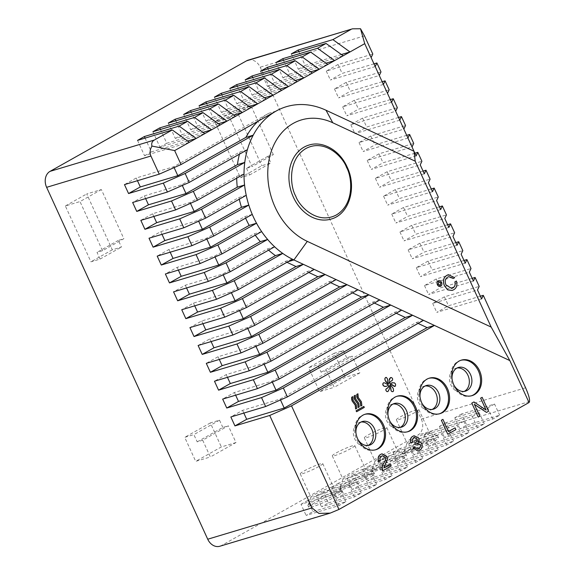 <?xml version="1.0" encoding="UTF-8"?>
<svg xmlns="http://www.w3.org/2000/svg" width="575" height="575" viewBox="0 0 575 575"><rect width="100%" height="100%" fill="white"/><g stroke="black" fill="none" stroke-linecap="round" stroke-linejoin="round"><path stroke-width="0.43" stroke-dasharray="2.88 2.16" d="M308.926 145.08A38.618 30.346 -106.7 0 1 346.725 167.052A38.618 30.346 -106.7 0 1 331.135 219.053M336.54 496.168A18.537 1.991 155.4 0 1 318.888 504.491A18.537 1.991 155.4 0 1 308.703 507.186A18.537 1.991 155.4 0 1 314.582 502.766A18.537 1.991 155.4 0 1 332.235 494.442A18.537 1.991 155.4 0 1 342.412 491.747A18.537 1.991 155.4 0 1 336.54 496.168M335.771 494.493A18.537 1.991 155.4 0 1 318.119 502.816A18.537 1.991 155.4 0 1 307.934 505.511A18.537 1.991 155.4 0 1 307.948 505.267A18.537 1.991 155.4 0 1 313.813 501.091A18.537 1.991 155.4 0 1 330.618 493.106A18.537 1.991 155.4 0 1 341.457 489.922A18.537 1.991 155.4 0 1 341.643 490.073A18.537 1.991 155.4 0 1 335.771 494.493M368.575 478.148A18.537 1.991 155.4 0 1 350.923 486.472A18.537 1.991 155.4 0 1 340.738 489.167A18.537 1.991 155.4 0 1 346.617 484.747A18.537 1.991 155.4 0 1 364.27 476.423A18.537 1.991 155.4 0 1 374.447 473.728A18.537 1.991 155.4 0 1 368.575 478.148M367.806 476.474A18.537 1.991 155.4 0 1 350.153 484.79A18.537 1.991 155.4 0 1 339.976 487.485A18.537 1.991 155.4 0 1 339.983 487.248A18.537 1.991 155.4 0 1 345.848 483.065A18.537 1.991 155.4 0 1 362.652 475.087A18.537 1.991 155.4 0 1 373.491 471.902A18.537 1.991 155.4 0 1 373.678 472.053A18.537 1.991 155.4 0 1 367.806 476.474M400.61 460.129A18.537 1.991 155.4 0 1 382.957 468.452A18.537 1.991 155.4 0 1 372.78 471.141A18.537 1.991 155.4 0 1 378.652 466.72A18.537 1.991 155.4 0 1 396.304 458.404A18.537 1.991 155.4 0 1 406.482 455.709A18.537 1.991 155.4 0 1 400.61 460.129M399.841 458.455A18.537 1.991 155.4 0 1 382.188 466.771A18.537 1.991 155.4 0 1 372.011 469.466A18.537 1.991 155.4 0 1 372.018 469.229A18.537 1.991 155.4 0 1 377.883 465.046A18.537 1.991 155.4 0 1 394.687 457.067A18.537 1.991 155.4 0 1 405.526 453.883A18.537 1.991 155.4 0 1 405.72 454.034A18.537 1.991 155.4 0 1 399.841 458.455M432.644 442.11A18.537 1.991 155.4 0 1 414.992 450.426A18.537 1.991 155.4 0 1 404.814 453.122A18.537 1.991 155.4 0 1 410.687 448.701A18.537 1.991 155.4 0 1 428.339 440.385A18.537 1.991 155.4 0 1 438.524 437.69A18.537 1.991 155.4 0 1 432.644 442.11M431.875 440.436A18.537 1.991 155.4 0 1 414.223 448.752A18.537 1.991 155.4 0 1 404.045 451.447A18.537 1.991 155.4 0 1 404.052 451.21A18.537 1.991 155.4 0 1 409.918 447.027A18.537 1.991 155.4 0 1 426.722 439.048A18.537 1.991 155.4 0 1 437.568 435.864A18.537 1.991 155.4 0 1 437.755 436.015A18.537 1.991 155.4 0 1 431.875 440.436M364.737 414.367A18.537 14.569 73.3 0 0 364.183 414.518A18.537 14.569 73.3 0 0 356.701 439.473A18.537 14.569 73.3 0 0 374.842 450.024A18.537 14.569 73.3 0 0 375.389 449.844M396.772 396.34A18.537 14.569 73.3 0 0 396.218 396.491A18.537 14.569 73.3 0 0 388.736 421.453A18.537 14.569 73.3 0 0 406.877 432.005A18.537 14.569 73.3 0 0 407.423 431.825M428.806 378.321A18.537 14.569 73.3 0 0 428.253 378.472A18.537 14.569 73.3 0 0 420.771 403.434A18.537 14.569 73.3 0 0 438.912 413.986A18.537 14.569 73.3 0 0 439.458 413.806M460.841 360.302A18.537 14.569 73.3 0 0 460.287 360.453A18.537 14.569 73.3 0 0 452.805 385.415A18.537 14.569 73.3 0 0 470.954 395.959A18.537 14.569 73.3 0 0 471.493 395.787M329.554 490.008A12.355 1.33 155.4 0 1 317.788 495.557A12.355 1.33 155.4 0 1 310.996 497.353A12.355 1.33 155.4 0 1 311.003 497.188A12.355 1.33 155.4 0 1 314.913 494.407A12.355 1.33 155.4 0 1 326.118 489.088A12.355 1.33 155.4 0 1 333.342 486.96A12.355 1.33 155.4 0 1 333.471 487.061A12.355 1.33 155.4 0 1 329.554 490.008M361.589 471.989A12.355 1.33 155.4 0 1 349.823 477.53A12.355 1.33 155.4 0 1 343.031 479.327A12.355 1.33 155.4 0 1 343.038 479.169A12.355 1.33 155.4 0 1 346.948 476.38A12.355 1.33 155.4 0 1 358.153 471.062A12.355 1.33 155.4 0 1 365.384 468.941A12.355 1.33 155.4 0 1 365.506 469.042A12.355 1.33 155.4 0 1 361.589 471.989M393.623 453.97A12.355 1.33 155.4 0 1 381.857 459.511A12.355 1.33 155.4 0 1 375.073 461.308A12.355 1.33 155.4 0 1 375.073 461.15A12.355 1.33 155.4 0 1 378.99 458.361A12.355 1.33 155.4 0 1 390.188 453.043A12.355 1.33 155.4 0 1 397.418 450.922A12.355 1.33 155.4 0 1 397.541 451.023A12.355 1.33 155.4 0 1 393.623 453.97M425.658 435.951A12.355 1.33 155.4 0 1 413.892 441.492A12.355 1.33 155.4 0 1 407.107 443.289A12.355 1.33 155.4 0 1 407.114 443.131A12.355 1.33 155.4 0 1 411.024 440.342A12.355 1.33 155.4 0 1 422.223 435.023A12.355 1.33 155.4 0 1 429.453 432.903A12.355 1.33 155.4 0 1 429.575 433.004A12.355 1.33 155.4 0 1 425.658 435.951M355.954 433.011A12.355 9.71 73.3 0 0 357.312 438.172A12.355 9.71 73.3 0 0 357.787 439.12M387.988 414.992A12.355 9.71 73.3 0 0 389.347 420.152A12.355 9.71 73.3 0 0 389.821 421.101M420.023 396.973A12.355 9.71 73.3 0 0 421.382 402.133A12.355 9.71 73.3 0 0 421.856 403.082M452.058 378.954A12.355 9.71 73.3 0 0 453.416 384.114A12.355 9.71 73.3 0 0 453.891 385.056M318.816 466.548A12.355 1.33 155.4 0 1 307.043 472.097A12.355 1.33 155.4 0 1 300.258 473.893A12.355 1.33 155.4 0 1 304.175 470.947A12.355 1.33 155.4 0 1 315.941 465.398A12.355 1.33 155.4 0 1 322.733 463.601A12.355 1.33 155.4 0 1 318.816 466.548M350.851 448.529A12.355 1.33 155.4 0 1 339.077 454.077A12.355 1.33 155.4 0 1 332.293 455.874A12.355 1.33 155.4 0 1 336.21 452.927A12.355 1.33 155.4 0 1 347.976 447.379A12.355 1.33 155.4 0 1 354.768 445.582A12.355 1.33 155.4 0 1 350.851 448.529M382.885 430.51A12.355 1.33 155.4 0 1 371.119 436.051A12.355 1.33 155.4 0 1 364.327 437.848A12.355 1.33 155.4 0 1 368.244 434.901A12.355 1.33 155.4 0 1 380.018 429.36A12.355 1.33 155.4 0 1 386.802 427.563A12.355 1.33 155.4 0 1 382.885 430.51M414.92 412.491A12.355 1.33 155.4 0 1 403.154 418.032A12.355 1.33 155.4 0 1 396.362 419.829A12.355 1.33 155.4 0 1 400.279 416.882A12.355 1.33 155.4 0 1 412.052 411.341A12.355 1.33 155.4 0 1 418.837 409.544A12.355 1.33 155.4 0 1 414.92 412.491M361.05 422.028A12.355 9.71 73.3 0 0 359.742 422.302A12.355 9.71 73.3 0 0 354.746 438.941A12.355 9.71 73.3 0 0 366.843 445.97A12.355 9.71 73.3 0 0 368.093 445.474M393.092 404.009A12.355 9.71 73.3 0 0 391.776 404.283A12.355 9.71 73.3 0 0 386.788 420.922A12.355 9.71 73.3 0 0 398.878 427.951A12.355 9.71 73.3 0 0 400.128 427.455M425.126 385.99A12.355 9.71 73.3 0 0 423.811 386.263A12.355 9.71 73.3 0 0 418.823 402.902A12.355 9.71 73.3 0 0 430.919 409.932A12.355 9.71 73.3 0 0 432.163 409.436M457.161 367.971A12.355 9.71 73.3 0 0 455.846 368.244A12.355 9.71 73.3 0 0 450.857 384.883A12.355 9.71 73.3 0 0 462.954 391.913A12.355 9.71 73.3 0 0 464.198 391.417M248.098 60.167A12.355 9.71 -106.7 0 1 260.195 67.196L421.302 419.089A12.355 9.71 -106.7 0 1 417.874 435.067L221.389 545.589A12.355 9.71 -106.7 0 1 219.822 546.25M202.688 440.213L210.357 456.967L235.987 442.549L228.311 425.795L202.688 440.213L197.196 441.859L193.868 434.599L184.719 437.345L195.716 461.358L210.357 456.967M326.557 370.53L334.226 387.291L359.857 372.873L352.188 356.119L326.557 370.53L321.066 372.183L317.745 364.917L308.595 367.669L319.592 391.683L334.226 387.291M101.358 189.556L79.997 201.566L102.501 250.722L123.862 238.711L101.358 189.556L86.717 193.947L112.29 249.809L121.44 247.063L118.371 240.357L123.862 238.711M273.362 154.618L250.858 105.462L229.497 117.48L252.001 166.628L273.362 154.618L267.871 156.263L270.94 162.969L261.79 165.715L240.429 177.725L214.863 121.871L236.217 109.861L250.858 105.462M480.355 296.211L448.514 305.771L444.418 296.837L479.191 286.4M373.973 63.854L342.132 73.413L338.035 64.479L372.808 54.036M382.159 81.729L350.312 91.288L346.222 82.347L380.988 71.911M390.339 99.597L358.498 109.164L354.408 100.222L389.174 89.786M398.525 117.472L366.678 127.032L362.588 118.098L397.354 107.662M406.705 135.348L374.864 144.907L370.774 135.973L405.54 125.53M414.891 153.223L383.043 162.782L378.954 153.841L413.72 143.405M423.078 171.098L391.23 180.658L387.14 171.717L421.906 161.28M431.257 188.967L399.417 198.526L395.32 189.592L430.086 179.156M439.444 206.842L407.596 216.401L403.506 207.467L438.272 197.031M447.623 224.717L415.783 234.277L411.686 225.342L446.452 214.899M455.81 242.592L423.962 252.152L419.872 243.211L454.638 232.774M463.989 260.461L432.148 270.027L428.052 261.086L462.825 250.65M472.176 278.336L440.328 287.895L436.238 278.961L471.004 268.525M389.836 468.352L422.776 458.462L415.941 462.307L383 472.197L389.836 468.352L384.718 457.183L417.658 447.293L422.776 458.462M405.21 459.698L438.15 449.815L431.315 453.661L398.382 463.543L405.21 459.698L400.099 448.529L433.033 438.639L438.15 449.815M420.591 451.052L453.524 441.162L446.696 445.007L413.756 454.897L420.591 451.052L415.473 439.882L448.414 429.992L453.524 441.162M435.965 442.405L468.905 432.515L462.07 436.36L429.13 446.25L435.965 442.405L430.855 431.228L463.788 421.346L468.905 432.515M451.346 433.751L484.279 423.861L477.444 427.707L444.511 437.597L451.346 433.751L446.229 422.582L479.169 412.692L484.279 423.861M466.72 425.105L499.661 415.215L492.825 419.06L459.885 428.95L466.72 425.105L461.61 413.935L494.543 404.045L499.661 415.215M374.462 476.998L407.395 467.116L400.559 470.954L367.626 480.844L374.462 476.998L369.344 465.829L402.284 455.939L407.395 467.116M359.08 485.652L392.021 475.762L385.185 479.607L352.245 489.497L359.08 485.652L353.97 474.476L386.903 464.593L392.021 475.762M343.706 494.299L376.639 484.409L369.804 488.254L336.871 498.144L343.706 494.299L338.589 483.129L371.529 473.239L376.639 484.409M328.325 502.952L361.265 493.062L354.43 496.908L321.49 506.791L328.325 502.952L323.215 491.776L356.148 481.886L361.265 493.062M312.951 511.599L345.884 501.709L339.056 505.554L306.116 515.444L312.951 511.599L307.833 500.43L340.774 490.54L345.884 501.709M235.987 442.549L221.346 446.948L195.716 461.358M197.196 441.859L222.827 427.441L228.311 425.795M222.827 427.441L219.499 420.181L210.349 422.927L221.346 446.948M359.857 372.873L345.216 377.272L319.592 391.683M321.066 372.183L346.696 357.765L352.188 356.119M346.696 357.765L343.368 350.506L334.219 353.251L345.216 377.272M102.501 250.722L97.01 252.368L100.079 259.073L90.929 261.819L65.356 205.965L79.997 201.566M65.356 205.965L86.717 193.947M118.371 240.357L97.01 252.368M229.497 117.48L214.863 121.871M236.217 109.861L261.79 165.715M267.871 156.263L246.51 168.281L252.001 166.628M246.51 168.281L249.579 174.98L240.429 177.725M444.418 296.837L432.673 303.442L477.509 289.98M481.598 298.921L436.763 312.376L448.514 305.771M338.035 64.479L326.291 71.084L371.127 57.622M375.216 66.563L330.381 80.018L342.132 73.413M346.222 82.347L334.478 88.96L379.306 75.498M383.396 84.432L338.567 97.894L350.312 91.288M354.408 100.222L342.657 106.828L387.493 93.373M391.582 102.307L346.754 115.769L358.498 109.164M362.588 118.098L350.843 124.703L395.672 111.248M399.762 120.182L354.933 133.644L366.678 127.032M370.774 135.973L359.023 142.578L403.858 129.116M407.948 138.058L363.12 151.513L374.864 144.907M378.954 153.841L367.209 160.454L412.038 146.992M416.135 155.933L371.299 169.388L383.043 162.782M387.14 171.717L375.389 178.329L420.224 164.867M424.314 173.801L379.486 187.263L391.23 180.658M395.32 189.592L383.575 196.197L428.404 182.742M432.501 191.676L387.665 205.138L399.417 198.526M403.506 207.467L391.755 214.072L436.59 200.618M440.68 209.552L395.852 223.007L407.596 216.401M411.686 225.342L399.941 231.948L444.77 218.486M448.867 227.427L404.031 240.882L415.783 234.277M419.872 243.211L408.128 249.823L452.956 236.361M457.046 245.295L412.217 258.757L423.962 252.152M428.052 261.086L416.307 267.691L461.136 254.236M465.232 263.17L420.397 276.632L432.148 270.027M436.238 278.961L424.494 285.567L469.322 272.112M473.412 281.046L428.583 294.508L440.328 287.895M137.526 140.386L144.555 155.746L189.391 142.291M187.63 141.026L151.39 151.901L145.08 138.122M152.9 131.74L159.936 147.099L204.765 133.637M203.011 132.372L166.764 143.254L160.454 129.468M168.281 123.086L175.31 138.446L220.139 124.991M218.385 123.726L182.146 134.607L175.835 120.822M183.655 114.439L190.684 129.799L235.52 116.337M233.766 115.072L197.52 125.954L191.209 112.168M199.029 105.793L206.066 121.153L250.894 107.69M249.14 106.425L212.901 117.307L206.59 103.522M214.41 97.139L221.44 112.499L266.275 99.044M264.522 97.779L228.275 108.653L221.964 94.875M229.784 88.493L236.821 103.852L281.649 90.39M279.896 89.125L243.656 100.007L237.346 86.221M245.166 79.839L252.195 95.198L297.031 81.743M295.277 80.478L259.03 91.36L252.72 77.575M260.54 71.192L267.576 86.552L312.405 73.09M310.651 71.825L274.412 82.707L268.094 68.921M275.921 62.546L282.95 77.905L327.779 64.443M326.025 63.178L289.786 74.06L283.475 60.274M291.295 53.892L298.332 69.252L343.16 55.797M341.406 54.524L305.16 65.406L298.849 51.621M423.523 320.347L416.199 322.546L280.104 399.1L242.592 410.356L230.848 416.968M401.666 310.162L394.349 312.362L271.925 381.225L234.413 392.488L222.662 399.093M379.816 299.978L372.499 302.177L263.738 363.35L226.227 374.613L214.482 381.218M357.966 289.793L350.649 291.992L255.559 345.474L218.047 356.737L206.296 363.342M336.116 279.608L328.792 281.808L247.372 327.599L209.861 338.862L198.116 345.474M314.259 269.423L306.942 271.616L239.193 309.731L201.681 320.994L189.93 327.599M292.431 259.224L285.114 261.424L231.006 291.856L193.495 303.118L181.75 309.724M274.613 246.768L267.296 248.968L222.827 273.98L185.315 285.243L173.564 291.848M261.632 231.596L254.315 233.788L214.64 256.105L177.129 267.368L165.384 273.973M252.252 214.396L244.936 216.588L206.461 238.237L168.942 249.493L157.198 256.105M246.229 195.306L238.905 197.505L198.274 220.362L160.763 231.624L149.018 238.23M244.001 174.081L236.684 176.281L190.088 202.486L152.576 213.749L140.832 220.354M247.387 149.701L240.062 151.901L181.908 184.611L144.397 195.874L132.653 202.479M276.086 111.083L268.762 113.282L173.722 166.736L136.21 177.998L124.466 184.611M356.543 411.757L364.227 407.438L363.774 406.446M355.602 408.969L356.673 408.365L356.651 406.331L356.177 404.635L353.072 400.43L352.712 396.664M392.811 391.69L393.508 390.835L393.214 388.549L391.453 386.213L390.051 385.415M389.34 383.367L390.957 381.067L392.517 379.989L392.531 378.767L391.625 377.653L390.533 377.552M391.029 381.038L391.661 380.837M386.228 386.386L388.298 384.934L384.33 382.821L383.338 382.857M382.842 470.717L391.058 466.095L390.238 464.305M378.882 461.696L380.384 460.841C379.522 458.663 379.895 457.103 381.52 456.147L382.303 455.824M383.769 467.942L387.306 459.368L386.81 456.442L381.937 453.819M417.658 449.003L414.51 447.271M415.481 444.497L417.5 443.505M411.067 443.131L412.541 442.211C411.829 440.234 412.239 438.833 413.756 438.013L414.525 437.69M417.989 451.016L419.333 450.412C421.849 449.154 422.625 446.919 421.655 443.692C420.72 441.873 419.491 441.277 417.96 441.902C418.974 440.845 419.146 439.508 418.485 437.898L414.072 435.749M447.745 434.204L455.824 429.662L455.005 427.872M448.435 431.566L442.865 419.398M478.206 417.069L479.715 416.221L474.382 404.39M485.99 409.997L473.857 401.961M486.436 412.44L488.477 411.298L482.087 397.332M387.485 388.103L386.486 388.405M387.715 391.654L388.88 390.461L389.383 388.765L389.045 385.789M388.355 383.805L387.399 380.938L387.277 378.379L386.35 377.452L385.458 377.545M394.393 386.414L395.413 385.99L395.499 384.05L394.285 382.842L391.985 382.835M358.117 407.553L359.174 406.956L359.159 404.922L358.678 403.233L355.594 399.014L355.221 395.255M360.733 406.087L361.804 405.483L361.79 403.42L361.323 401.745L358.203 397.548L357.858 393.782M415.941 462.307L410.823 451.138L377.89 461.021L383 472.197M431.315 453.661L426.204 442.484L393.264 452.374L398.382 463.543M446.696 445.007L441.578 433.838L408.638 443.728L413.756 454.897M462.07 436.36L456.952 425.184L424.019 435.074L429.13 446.25M477.444 427.707L472.334 416.537L439.393 426.427L444.511 437.597M492.825 419.06L487.708 407.891L454.775 417.773L459.885 428.95M400.559 470.954L395.449 459.784L362.509 469.674L367.626 480.844M385.185 479.607L380.068 468.438L347.135 478.321L352.245 489.497M369.804 488.254L364.694 477.085L331.753 486.975L336.871 498.144M354.43 496.908L349.312 485.731L316.379 495.621L321.49 506.791M339.056 505.554L333.938 494.385L300.998 504.275L306.116 515.444M210.349 422.927L184.719 437.345M219.499 420.181L193.868 434.599M334.219 353.251L308.595 367.669M343.368 350.506L317.745 364.917M112.29 249.809L90.929 261.819M100.079 259.073L121.44 247.063M249.579 174.98L270.94 162.969M438.207 280.887C439.53 280.341 440.63 280.859 441.492 282.433C442.125 284.136 441.844 285.416 440.651 286.264L440.393 286.393M448.773 276.654L447.745 277.092C445.064 278.738 444.461 281.369 445.934 284.992L451.684 288.485M456.349 281.038C457.477 285.143 456.557 288.068 453.567 289.807L452.101 290.44M448.335 274.699L454.652 277.711L453.15 278.559M432.673 303.442L436.763 312.376M326.291 71.084L330.381 80.018M334.478 88.96L338.567 97.894M342.657 106.828L346.754 115.769M350.843 124.703L354.933 133.644M359.023 142.578L363.12 151.513M367.209 160.454L371.299 169.388M375.389 178.329L379.486 187.263M383.575 196.197L387.665 205.138M391.755 214.072L395.852 223.007M399.941 231.948L404.031 240.882M408.128 249.823L412.217 258.757M416.307 267.691L420.397 276.632M424.494 285.567L428.583 294.508M144.555 155.746L151.39 151.901M159.936 147.099L166.764 143.254M175.31 138.446L182.146 134.607M190.684 129.799L197.52 125.954M206.066 121.153L212.901 117.307M221.44 112.499L228.275 108.653M236.821 103.852L243.656 100.007M252.195 95.198L259.03 91.36M267.576 86.552L274.412 82.707M282.95 77.905L289.786 74.06M298.332 69.252L305.16 65.406M243.836 413.066L242.592 410.356M280.104 399.1L280.499 399.956M418.068 323.416L416.199 322.546M396.218 313.231L394.349 312.362M271.925 381.225L272.32 382.08M235.649 395.19L234.413 392.488M374.368 303.047L372.499 302.177M263.738 363.35L264.133 364.212M227.47 377.322L226.227 374.613M352.511 292.862L350.649 291.992M255.559 345.474L255.954 346.337M219.283 359.447L218.047 356.737M330.661 282.677L328.792 281.808M247.372 327.599L247.768 328.462M211.104 341.572L209.861 338.862M308.811 272.485L306.942 271.616M239.193 309.731L239.581 310.586M202.917 323.696L201.681 320.994M286.954 262.301L286.587 262.128A81.873 64.335 -106.7 0 1 285.114 261.424M231.006 291.856L231.402 292.718M194.738 305.828L193.495 303.118M267.296 248.968A81.873 64.335 73.3 0 0 268.597 250.154M222.827 273.98L223.215 274.843M186.552 287.953L185.315 285.243M254.315 233.788A81.873 64.335 73.3 0 0 255.278 235.168M214.64 256.105L215.036 256.967M178.372 270.077L177.129 267.368M244.936 216.588A81.873 64.335 73.3 0 0 245.604 218.133M206.461 238.237L206.849 239.092M170.186 252.202L168.942 249.493M238.905 197.505A81.873 64.335 73.3 0 0 239.286 199.209M198.274 220.362L198.67 221.217M161.999 234.327L160.763 231.624M236.684 176.281A81.873 64.335 73.3 0 0 236.699 178.192M190.088 202.486L190.483 203.349M153.82 216.459L152.576 213.749M240.062 151.901A81.873 64.335 73.3 0 0 239.444 154.165M181.908 184.611L182.304 185.473M145.633 198.583L144.397 195.874M268.762 113.282A81.873 64.335 73.3 0 0 258.024 121.239M173.722 166.736L174.117 167.598M137.454 180.708L136.21 177.998M417.658 447.293L410.823 451.138M384.718 457.183L377.89 461.021M433.033 438.639L426.204 442.484M400.099 448.529L393.264 452.374M448.414 429.992L441.578 433.838M415.473 439.882L408.638 443.728M463.788 421.346L456.952 425.184M430.855 431.228L424.019 435.074M479.169 412.692L472.334 416.537M446.229 422.582L439.393 426.427M494.543 404.045L487.708 407.891M461.61 413.935L454.775 417.773M402.284 455.939L395.449 459.784M369.344 465.829L362.509 469.674M386.903 464.593L380.068 468.438M353.97 474.476L347.135 478.321M371.529 473.239L364.694 477.085M338.589 483.129L331.753 486.975M356.148 481.886L349.312 485.731M323.215 491.776L316.379 495.621M340.774 490.54L333.938 494.385M307.833 500.43L300.998 504.275M438.128 284.309L438.696 281.757M440.263 285.358L438.057 284.33M438.624 281.779L439.005 281.635M529.496 401.551L417.874 435.067M421.302 419.089L525.6 387.773M364.493 35.887L260.195 67.196M221.389 545.589L333.004 512.073M286.587 262.128L288.039 261.697M307.934 505.511L308.703 507.186M339.976 487.485L340.738 489.167M372.011 469.466L372.78 471.141M404.045 451.447L404.814 453.122M374.842 450.024L375.942 449.693M406.877 432.005L407.977 431.674M438.912 413.986L440.012 413.655M470.954 395.959L472.046 395.636M311.003 497.188L307.948 505.267M343.038 479.169L339.983 487.248M375.073 461.15L372.018 469.229M407.114 443.131L404.052 451.21M300.258 473.893L310.996 497.353M332.293 455.874L343.031 479.327M364.327 437.848L375.073 461.308M396.362 419.829L407.107 443.289M366.843 445.97L369.409 445.201M398.878 427.951L401.443 427.182M430.919 409.932L433.478 409.163M462.954 391.913L465.513 391.144M341.643 490.073L342.412 491.747M373.678 472.053L374.447 473.728M405.72 454.034L406.482 455.709M437.755 436.015L438.524 437.69M364.183 414.518L365.283 414.187M396.218 396.491L397.318 396.168M428.253 378.472L429.353 378.149M460.287 360.453L461.387 360.123M333.342 486.96L341.457 489.922M365.384 468.941L373.491 471.902M397.418 450.922L405.526 453.883M429.453 432.903L437.568 435.864M322.733 463.601L333.471 487.061M354.768 445.582L365.506 469.042M386.802 427.563L397.541 451.023M418.837 409.544L429.575 433.004M359.742 422.302L362.3 421.533M391.776 404.283L394.335 403.513M423.811 386.263L426.37 385.494M455.846 368.244L458.404 367.468"/><path stroke-width="0.86" d="M331.135 219.053A38.618 30.346 -106.7 0 1 293.336 197.088A38.618 30.346 -106.7 0 1 308.926 145.08C322.884 140.544 339.897 150.499 347.135 167.002C357.168 187.464 349.183 214.367 331.135 219.053M357.794 439.149A18.537 14.569 73.3 0 0 375.942 449.693A18.537 14.569 73.3 0 0 383.424 424.731A18.537 14.569 73.3 0 0 365.283 414.187A18.537 14.569 73.3 0 0 357.794 439.149M375.389 449.844A18.537 14.569 73.3 0 0 382.325 425.062A18.537 14.569 73.3 0 0 364.737 414.367M389.836 421.13A18.537 14.569 73.3 0 0 407.977 431.674A18.537 14.569 73.3 0 0 415.459 406.712A18.537 14.569 73.3 0 0 397.318 396.168A18.537 14.569 73.3 0 0 389.836 421.13M407.423 431.825A18.537 14.569 73.3 0 0 414.367 407.043A18.537 14.569 73.3 0 0 396.772 396.34M421.87 403.104A18.537 14.569 73.3 0 0 440.012 413.655A18.537 14.569 73.3 0 0 447.494 388.693A18.537 14.569 73.3 0 0 429.353 378.149A18.537 14.569 73.3 0 0 421.87 403.104M439.458 413.806A18.537 14.569 73.3 0 0 446.401 389.023A18.537 14.569 73.3 0 0 428.806 378.321M453.905 385.085A18.537 14.569 73.3 0 0 472.046 395.636A18.537 14.569 73.3 0 0 479.536 370.674A18.537 14.569 73.3 0 0 461.387 360.123A18.537 14.569 73.3 0 0 453.905 385.085A12.355 9.71 73.3 0 0 465.513 391.144A12.355 9.71 73.3 0 0 470.501 374.505A12.355 9.71 73.3 0 0 458.404 367.468A12.355 9.71 73.3 0 0 452.058 378.954M471.493 395.787A18.537 14.569 73.3 0 0 478.436 371.004A18.537 14.569 73.3 0 0 460.841 360.302M326.025 110.249L332.76 122.763A64.874 50.988 73.3 0 0 293.178 123.424A64.874 50.988 73.3 0 0 268.317 182.936A64.874 50.988 73.3 0 0 307.302 241.378L491.165 327.074L415.215 161.194L413.986 151.247L326.025 110.249A81.873 64.335 73.3 0 0 276.086 111.083A81.873 64.335 -106.7 0 0 253.216 135.183A81.873 64.335 73.3 0 0 247.387 149.701A81.873 64.335 -106.7 0 0 244.763 162.416A81.873 64.335 73.3 0 0 244.001 174.081A81.873 64.335 -106.7 0 0 244.576 184.999A81.873 64.335 73.3 0 0 246.229 195.306A81.873 64.335 -106.7 0 0 248.81 205.095A81.873 64.335 73.3 0 0 252.252 214.396A81.873 64.335 -106.7 0 0 256.522 223.229A81.873 64.335 73.3 0 0 261.632 231.596A81.873 64.335 -106.7 0 0 267.634 239.459A81.873 64.335 73.3 0 0 274.613 246.768A81.873 64.335 -106.7 0 0 282.763 253.424A81.873 64.335 73.3 0 0 292.431 259.224A81.873 64.335 -106.7 0 0 293.904 259.936L303.334 264.327L242.42 298.598L220.606 308.222L224.696 317.163L189.93 327.599L194.027 336.533L228.792 326.097L232.882 335.031L198.116 345.474L202.206 354.408L236.972 343.972L241.069 352.906L206.296 363.342L210.393 372.284L245.158 361.848L249.248 370.782L214.482 381.218L218.572 390.159L253.338 379.716L257.435 388.657L222.662 399.093L226.758 408.027L261.524 397.591L265.614 406.532L230.848 416.968L234.938 425.902L269.704 415.466L312.031 507.905L207.726 539.221L46.618 187.328A12.355 9.71 -106.7 0 1 50.047 171.357L246.538 60.835A12.355 9.71 -106.7 0 1 248.098 60.167L352.511 28.822L360.518 28.75L364.493 35.887L372.808 54.036L371.127 57.622L364.73 43.657L360.518 28.75M357.787 439.12A12.355 9.71 73.3 0 0 369.409 445.201A12.355 9.71 73.3 0 0 374.397 428.562A12.355 9.71 73.3 0 0 362.3 421.533A12.355 9.71 73.3 0 0 355.954 433.011M389.821 421.101A12.355 9.71 73.3 0 0 401.443 427.182A12.355 9.71 73.3 0 0 406.432 410.543A12.355 9.71 73.3 0 0 394.335 403.513A12.355 9.71 73.3 0 0 387.988 414.992M421.856 403.082A12.355 9.71 73.3 0 0 433.478 409.163A12.355 9.71 73.3 0 0 438.466 392.524A12.355 9.71 73.3 0 0 426.37 385.494A12.355 9.71 73.3 0 0 420.023 396.973M368.093 445.474A12.355 9.71 73.3 0 0 371.838 429.331A12.355 9.71 73.3 0 0 361.05 422.028M400.128 427.455A12.355 9.71 73.3 0 0 403.873 411.312A12.355 9.71 73.3 0 0 393.092 404.009M432.163 409.436A12.355 9.71 73.3 0 0 435.908 393.293A12.355 9.71 73.3 0 0 425.126 385.99M464.198 391.417A12.355 9.71 73.3 0 0 467.942 375.274A12.355 9.71 73.3 0 0 457.161 367.971M269.704 415.466L291.518 405.835L338.955 509.45L330.172 513.123L219.822 546.25A12.355 9.71 -106.7 0 1 207.726 539.221M406.705 135.348L409.63 134.471L407.948 138.058L413.986 151.247L416.135 155.933L417.817 152.346L421.906 161.28L420.224 164.867L424.314 173.801L425.996 170.214L430.086 179.156L428.404 182.742L432.501 191.676L434.183 188.09L438.272 197.031L436.59 200.618L440.68 209.552L442.362 205.965L446.452 214.899L444.77 218.486L448.867 227.427L450.548 223.84L454.638 232.774L452.956 236.361L457.046 245.295L458.728 241.716L462.825 250.65L461.136 254.236L465.232 263.17L466.914 259.584L471.004 268.525L469.322 272.112L473.412 281.046L475.094 277.459L479.191 286.4L477.509 289.98L481.598 298.921L483.28 295.334L525.6 387.773C528.612 394.68 529.906 399.273 529.496 401.551L529.036 402.529L509.824 360.575L491.165 327.074M483.28 295.334L480.355 296.211M376.898 62.977L375.216 66.563L379.306 75.498L380.988 71.911L376.898 62.977L373.973 63.854M385.077 80.852L383.396 84.432L387.493 93.373L389.174 89.786L385.077 80.852L382.159 81.729M393.264 98.72L391.582 102.307L395.672 111.248L397.354 107.662L393.264 98.72L390.339 99.597M401.443 116.596L399.762 120.182L403.858 129.116L405.54 125.53L401.443 116.596L398.525 117.472M409.63 134.471L413.72 143.405L412.038 146.992M417.817 152.346L414.891 153.223M425.996 170.214L423.078 171.098M434.183 188.09L431.257 188.967M442.362 205.965L439.444 206.842M450.548 223.84L447.623 224.717M458.728 241.716L455.81 242.592M466.914 259.584L463.989 260.461M475.094 277.459L472.176 278.336M246.538 60.835L352.511 28.822M350.836 29.519L332.896 39.61L298.13 50.047L291.295 53.892L326.061 43.456L317.522 48.257L282.756 58.7L275.921 62.546L310.687 52.102L302.141 56.911L267.375 67.347L260.54 71.192L295.306 60.756L286.767 65.557L252.001 75.993L245.166 79.839L279.932 69.403L271.386 74.211L236.62 84.647L229.784 88.493L264.558 78.056L256.012 82.858L221.246 93.294L214.41 97.139L249.176 86.703L240.63 91.504L205.864 101.948L199.029 105.793L233.802 95.349L225.256 100.158L190.49 110.594L183.655 114.439L218.421 104.003L209.882 108.804L175.109 119.248L168.281 123.086L203.047 112.65L194.501 117.458L159.735 127.894L152.9 131.74L187.666 121.303L179.127 126.105L144.361 136.541L137.526 140.386L172.292 129.95L154.352 140.041L50.047 171.357M46.618 187.328L150.923 156.019C149.586 152.921 149.931 149.608 151.951 146.064C151.261 143.405 152.059 141.4 154.352 140.041M150.923 156.019L159.232 174.167L124.466 184.611L128.556 193.545L163.322 183.109L167.418 192.043L132.653 202.479L136.742 211.42L171.508 200.984L175.598 209.918L140.832 220.354L144.922 229.296L179.695 218.852L183.784 227.793L149.018 238.23L153.108 247.164L187.874 236.728L191.964 245.662L157.198 256.105L161.287 265.039L196.061 254.603L200.15 263.537L165.384 273.973L169.474 282.914L204.24 272.478L208.33 281.412L173.564 291.848L177.661 300.79L212.427 290.346L216.516 299.287L181.75 309.724L185.84 318.658L220.606 308.222M330.172 513.123L318.866 513.403L312.031 507.905M338.955 509.45L529.036 402.529M364.73 43.657L349.995 51.951L332.896 39.61M172.292 129.95L189.391 142.291L174.649 150.578L151.951 146.064M145.08 138.122L144.361 136.541M179.127 126.105L196.219 138.446L187.63 141.026M187.666 121.303L204.765 133.637L189.391 142.291M160.454 129.468L159.735 127.894M194.501 117.458L211.6 129.792L203.011 132.372M203.047 112.65L220.139 124.991L204.765 133.637M175.835 120.822L175.109 119.248M209.882 108.804L226.974 121.145L218.385 123.726M218.421 104.003L235.52 116.337L220.139 124.991M191.209 112.168L190.49 110.594M225.256 100.158L242.355 112.499L233.766 115.072M233.802 95.349L250.894 107.69L235.52 116.337M206.59 103.522L205.864 101.948M240.63 91.504L257.729 103.845L249.14 106.425M249.176 86.703L266.275 99.044L250.894 107.69M221.964 94.875L221.246 93.294M256.012 82.858L273.111 95.198L264.522 97.779M264.558 78.056L281.649 90.39L266.275 99.044M237.346 86.221L236.62 84.647M271.386 74.211L288.485 86.545L279.896 89.125M279.932 69.403L297.031 81.743L281.649 90.39M252.72 77.575L252.001 75.993M286.767 65.557L303.859 77.898L295.277 80.478M295.306 60.756L312.405 73.09L297.031 81.743M268.094 68.921L267.375 67.347M302.141 56.911L319.24 69.252L310.651 71.825M310.687 52.102L327.779 64.443L312.405 73.09M283.475 60.274L282.756 58.7M317.522 48.257L334.614 60.598L326.025 63.178M326.061 43.456L343.16 55.797L327.779 64.443M298.849 51.621L298.13 50.047M343.16 55.797L349.995 51.951L341.406 54.524M174.649 150.578L181.046 164.543L159.232 174.167M265.614 406.532L287.428 396.901L423.523 320.347L434.448 325.443L291.518 405.835M226.758 408.027L238.503 401.422L276.014 390.159L405.274 317.45L412.598 315.258L283.331 387.96L261.524 397.591M257.435 388.657L279.242 379.026L401.666 310.162L423.523 320.347M218.572 390.159L230.323 383.547L267.835 372.284L383.424 307.266L390.741 305.073L275.152 370.092L253.338 379.716M249.248 370.782L271.062 361.15L379.816 299.978L401.666 310.162M210.393 372.284L222.137 365.671L259.648 354.416L361.574 297.081L368.891 294.882L266.965 352.216L245.158 361.848M241.069 352.906L262.876 343.282L357.966 289.793L379.816 299.978M202.206 354.408L213.95 347.803L251.462 336.54L339.717 286.896L347.041 284.697L258.786 334.341L236.972 343.972M232.882 335.031L254.696 325.407L336.116 279.608L357.966 289.793M194.027 336.533L205.771 329.928L243.283 318.665L317.867 276.712L325.191 274.512L250.599 316.466L228.792 326.097M224.696 317.163L246.51 307.532L314.259 269.423L336.116 279.608M185.84 318.658L197.584 312.053L235.096 300.79L296.017 266.527L303.334 264.327L314.259 269.423M216.516 299.287L238.323 289.656L292.431 259.224M177.661 300.79L189.405 294.177L226.917 282.922L275.447 255.623L282.763 253.424L234.233 280.722L212.427 290.346M208.33 281.412L230.144 271.781L274.613 246.768M169.474 282.914L181.218 276.309L218.73 265.046L260.31 241.658L267.634 239.459L226.054 262.847L204.24 272.478M200.15 263.537L221.957 253.913L261.632 231.596M161.287 265.039L173.039 258.434L210.551 247.171L249.205 225.429L256.522 223.229L217.868 244.972L196.061 254.603M191.964 245.662L213.778 236.037L252.252 214.396M153.108 247.164L164.853 240.558L202.364 229.296L241.493 207.287L248.81 205.095L209.688 227.096L187.874 236.728M183.784 227.793L205.591 218.162L246.229 195.306M144.922 229.296L156.673 222.683L194.185 211.42L237.259 187.191L244.576 184.999L201.502 209.228L179.695 218.852M175.598 209.918L197.412 200.287L244.001 174.081M136.742 211.42L148.487 204.808L185.998 193.552L237.446 164.615L244.763 162.416L193.322 191.353L171.508 200.984M167.418 192.043L189.225 182.419L247.387 149.701M128.556 193.545L140.307 186.94L177.819 175.677L245.892 137.382L253.216 135.183L185.136 173.478L163.322 183.109M181.046 164.543L276.086 111.083M234.938 425.902L246.689 419.297L284.201 408.034L427.124 327.635L434.448 325.443L509.824 360.575M356.615 411.736L364.298 407.416L363.846 406.424L356.09 410.766L356.615 411.736L356.09 410.766M352.791 396.642L351.648 397.26L351.67 399.33L352.123 400.983L355.221 405.195L355.602 408.969L356.744 408.343L356.248 404.613L353.151 400.408L352.791 396.642L351.728 397.239L352.195 400.962L355.293 405.174L355.673 408.947M392.042 391.661L393.027 391.604L393.58 390.813L393.286 388.52L391.525 386.192L390.123 385.394L390.554 385.537L390.051 385.415L391.115 390.827L392.042 391.661L392.955 391.625M391.589 380.866L392.596 379.967L392.61 378.745L391.697 377.631L390.605 377.531L389.103 380.384L389.232 383.252L391.029 381.038L391.97 380.765M390.698 377.495L389.541 378.688L389.031 380.406L389.39 383.353M383.604 382.749L382.706 384.043L383.827 386.12L386.228 386.386L388.183 385.308L388.125 384.74L384.402 382.799L383.41 382.835L382.706 384.043M382.727 470.472L382.727 470.472C381.901 468.136 382.08 466.023 383.266 464.126L385.473 459.993L385.322 457.341L382.303 455.824M378.817 461.552L378.817 461.552C377.516 458.174 378.156 455.774 380.736 454.343L381.937 453.819M390.31 464.284L383.841 467.899L390.31 464.284L391.129 466.073L382.914 470.695M413.123 448.184L414.589 447.249L413.044 448.205L417.989 451.016L413.044 448.205M417.5 443.505L420.21 444.683C420.656 446.624 420.081 447.939 418.499 448.629L417.658 449.003M414.726 442.851L415.552 444.475L414.726 442.851L415.33 442.534C416.868 441.967 417.45 440.781 417.083 438.977L414.525 437.69M411.01 443.002L411.01 443.002C409.831 439.825 410.464 437.568 412.9 436.245L414.072 435.749M441.356 420.239L447.745 434.204L441.356 420.239L442.937 419.369L448.507 431.545L455.077 427.85L455.896 429.64L447.824 434.183M455.077 427.85L448.5 431.53M471.816 403.111L478.206 417.069L471.816 403.111L473.929 401.939L486.105 410.076L480.65 398.159L485.99 409.997M480.65 398.159L482.159 397.311L480.578 398.18M474.382 404.39L486.515 412.419L474.332 404.29L479.787 416.199L478.285 417.048M387.485 388.103L385.875 389.16L385.882 390.375L386.802 391.553L387.859 391.597M386.802 391.553L387.931 391.575L389.462 388.743L389.117 385.768L387.449 388.118M387.557 383.453L388.427 383.784L387.471 380.916L387.557 379.076L386.422 377.43L385.458 377.545L386.35 377.452L385.458 377.545L384.797 378.81L385.2 380.628L386.278 382.267L388.369 383.798M392.61 382.706L391.058 383.23L390.087 384.258L395.039 386.342L394.393 386.414L395.485 385.969L395.571 384.028L394.357 382.821L391.985 382.835M355.293 395.233L354.164 395.852L354.178 397.936L354.624 399.575L357.722 403.787L358.117 407.553L359.253 406.935L358.75 403.204L355.666 398.993L355.293 395.233L354.236 395.83L354.703 399.553L357.801 403.765L358.196 407.531M357.938 393.76L356.795 394.378L356.802 396.448L357.255 398.087L360.338 402.299L360.733 406.087L361.876 405.461L361.395 401.724L358.283 397.526L357.938 393.76L356.867 394.357L357.327 398.065L360.417 402.277L360.805 406.065M332.76 122.763L415.215 161.194M440.393 286.393L440.73 286.242C439.408 286.803 438.323 286.3 437.46 284.718L437.381 284.74C436.748 283.029 437.022 281.743 438.207 280.887L438.574 280.722M440.651 286.264C439.336 286.824 438.243 286.321 437.381 284.74M451.684 288.485L452.769 288.003C454.854 286.803 455.544 284.762 454.839 281.887L456.421 281.017C457.556 285.121 456.629 288.046 453.639 289.786L452.137 290.433L447.774 289.85L444.504 285.811C442.613 280.988 443.447 277.473 447.012 275.281L448.371 274.692L454.724 277.689L453.222 278.537L448.809 276.647L447.817 277.071C445.143 278.717 444.533 281.348 446.006 284.97L451.72 288.47L452.841 287.982C454.926 286.781 455.616 284.74 454.911 281.865L454.839 281.887M452.101 290.44L447.702 289.872L444.425 285.84C442.542 281.01 443.375 277.495 446.933 275.303L448.335 274.699M453.222 278.537L448.773 276.654M403.858 129.116L407.948 138.058M395.672 111.248L399.762 120.182M387.493 93.373L391.582 102.307M379.306 75.498L383.396 84.432M371.127 57.622L375.216 66.563M283.331 387.96L287.428 396.901M246.689 419.297L243.836 413.066M280.499 399.956L284.201 408.034M427.124 327.635L418.068 323.416M405.274 317.45L396.218 313.231M272.32 382.08L276.014 390.159M238.503 401.422L235.649 395.19M275.152 370.092L279.242 379.026M383.424 307.266L374.368 303.047M264.133 364.212L267.835 372.284M230.323 383.547L227.47 377.322M266.965 352.216L271.062 361.15M361.574 297.081L352.511 292.862M255.954 346.337L259.648 354.416M222.137 365.671L219.283 359.447M258.786 334.341L262.876 343.282M339.717 286.896L330.661 282.677M247.768 328.462L251.462 336.54M213.95 347.803L211.104 341.572M250.599 316.466L254.696 325.407M317.867 276.712L308.811 272.485M239.581 310.586L243.283 318.665M205.771 329.928L202.917 323.696M242.42 298.598L246.51 307.532M296.017 266.527L286.954 262.301M231.402 292.718L235.096 300.79M197.584 312.053L194.738 305.828M234.233 280.722L238.323 289.656M268.597 250.154A81.873 64.335 73.3 0 0 275.447 255.623M223.215 274.843L226.917 282.922M189.405 294.177L186.552 287.953M226.054 262.847L230.144 271.781M255.278 235.168A81.873 64.335 73.3 0 0 260.31 241.658M215.036 256.967L218.73 265.046M181.218 276.309L178.372 270.077M217.868 244.972L221.957 253.913M245.604 218.133A81.873 64.335 73.3 0 0 249.205 225.429M206.849 239.092L210.551 247.171M173.039 258.434L170.186 252.202M209.688 227.096L213.778 236.037M239.286 199.209A81.873 64.335 73.3 0 0 241.493 207.287M198.67 221.217L202.364 229.296M164.853 240.558L161.999 234.327M201.502 209.228L205.591 218.162M236.699 178.192A81.873 64.335 73.3 0 0 237.259 187.191M190.483 203.349L194.185 211.42M156.673 222.683L153.82 216.459M193.322 191.353L197.412 200.287M239.444 154.165A81.873 64.335 73.3 0 0 237.446 164.615M182.304 185.473L185.998 193.552M148.487 204.808L145.633 198.583M185.136 173.478L189.225 182.419M258.024 121.239A81.873 64.335 73.3 0 0 245.892 137.382M174.117 167.598L177.819 175.677M140.307 186.94L137.454 180.708M363.846 406.424L356.162 410.744M391.115 390.827L392.114 391.64M390.935 390.058L391.187 390.806M390.95 389.469L391.007 390.037M390.626 385.516L390.123 385.394L391.022 389.448M391.029 381.038L391.661 380.837M384.998 386.479L386.299 386.364M383.827 386.12L385.07 386.457M382.893 385.099L383.899 386.091M382.777 384.021L382.964 385.077M382.799 470.451C381.973 468.115 382.152 465.994 383.338 464.104L383.266 464.126M383.338 464.104L385.473 459.993M385.545 459.971L385.322 457.341M385.401 457.319L382.339 455.81L381.592 456.126C379.967 457.082 379.593 458.642 380.456 460.819L378.954 461.675M378.889 461.531C377.588 458.153 378.228 455.752 380.808 454.322L380.736 454.343M380.808 454.322L381.973 453.812L386.882 456.421L387.378 459.339L383.841 467.921M411.082 442.98C409.903 439.803 410.536 437.546 412.972 436.224L414.108 435.735L418.557 437.877C419.218 439.487 419.046 440.824 418.039 441.88C419.563 441.255 420.792 441.852 421.727 443.67C422.697 446.89 421.921 449.132 419.405 450.39L417.91 451.037M414.589 447.249L417.694 448.996L418.499 448.629M418.578 448.608C420.152 447.918 420.728 446.603 420.289 444.662L420.21 444.683M420.289 444.662L417.536 443.497L415.552 444.475M414.798 442.829L415.33 442.534M415.402 442.513C416.94 441.945 417.522 440.759 417.162 438.955L417.083 438.977M417.162 438.955L414.561 437.683L413.835 437.992C412.311 438.811 411.908 440.206 412.613 442.189L411.139 443.109M441.427 420.217L442.937 419.369M471.888 403.082L473.929 401.939M482.159 397.311L488.549 411.276L486.515 412.419M385.875 389.16L385.954 390.353M388.908 385.947L387.521 388.096L385.947 389.138M387.521 388.096L387.04 388.233M389.354 385.904L388.98 385.926M386.048 390.626L386.874 391.532M386.422 377.43L385.53 377.523L384.869 378.788L385.279 380.607L387.636 383.432M393.746 386.163L395.111 386.321M393.322 385.717L393.817 386.134M392.243 384.783L393.401 385.696M390.382 384.359L392.315 384.761M390.087 384.258L390.454 384.337M390.317 383.798L390.159 384.237M392.682 382.684L390.389 383.777M438.207 280.887L438.279 280.866C439.609 280.32 440.702 280.837 441.564 282.411C442.197 284.115 441.916 285.394 440.73 286.242M437.46 284.718C436.82 283.008 437.093 281.721 438.279 280.866L438.653 280.701M454.911 281.865L456.421 281.017M438.696 281.757L440.867 282.771L440.335 285.337L438.128 284.309L438.991 281.635M440.867 282.771L440.263 285.358M438.624 281.779L440.795 282.792M346.545 167.447C352.015 176.59 354.947 203.938 336.346 214.971C317.328 225.105 299.144 206.332 295.715 196.039C290.238 186.889 287.313 159.541 305.914 148.508C324.933 138.381 343.117 157.147 346.545 167.447M307.302 241.378L293.904 259.936L288.039 261.697"/></g></svg>
